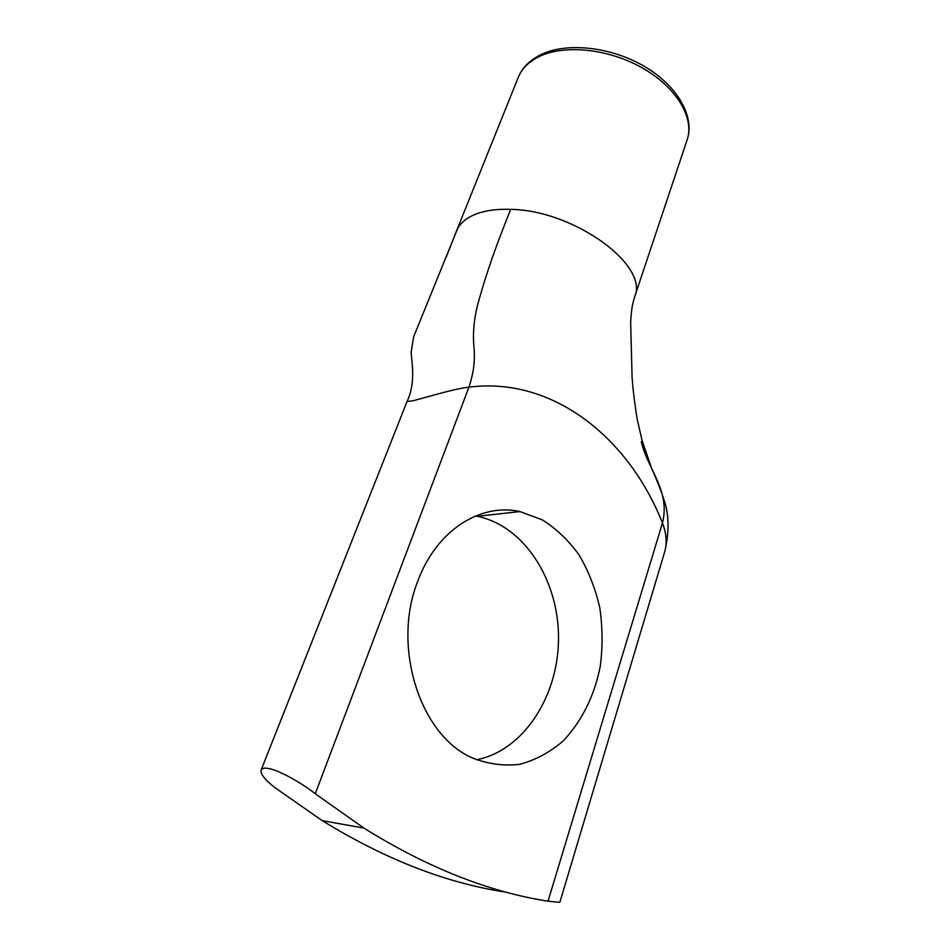 <?xml version="1.0" encoding="UTF-8"?>
<svg xmlns="http://www.w3.org/2000/svg" width="950" height="950" viewBox="0 0 950 950"><rect width="100%" height="100%" fill="white"/><g stroke="black" fill="none" stroke-linecap="round" stroke-linejoin="round"><path stroke-width="1.43" d="M456.119 231.966L457.484 228.867C460.952 222.383 467.305 217.372 476.52 213.845C485.866 210.377 497.242 208.881 510.684 209.368C496.707 243.912 486.222 273.837 479.239 299.143C474.715 314.094 472.863 328.961 473.682 343.758C474.869 355.062 475.214 368.434 468.932 387.184C453.352 388.823 426.562 397.421 412.181 400.971L407.111 401.399L261.096 770.106C260.336 773.918 264.908 779.748 274.823 787.586L322.264 820.658C384.168 858.752 444.505 882.455 503.274 891.753M476.484 759.786C524.305 750.441 559.075 694.806 558.505 636.987C558.303 579.12 523.676 525.671 477.256 516.301L475.499 515.981M510.684 209.368C573.931 210.211 648.909 265.192 634.754 296.495L634.446 297.421M417.703 581.436C436.216 530.421 480.534 502.621 519.959 511.587L542.367 519.899C556.367 528.746 568.634 540.479 579.179 555.097C588.489 571.021 595.341 588.525 599.759 607.608C602.644 627.166 602.799 646.807 600.234 666.52C594.237 696.207 581.934 720.955 563.326 740.786C550.169 752.174 535.693 760.012 519.911 764.287C503.738 766.246 487.718 764.049 471.841 757.696C419.686 734.896 391.827 646.107 417.703 581.436M548.019 901.194C488.502 891.872 427.096 867.492 363.826 828.044L315.281 793.737L468.932 387.184C551.891 376.366 628.223 436.739 662.459 522.939L548.019 901.194L559.835 902.334L664.917 551.071C667.126 542.331 666.306 532.95 662.459 522.939C670.7 490.936 647.223 468.303 641.262 441.596C646.178 459.812 655.939 474.359 664.549 501.588C669.085 515.518 669.204 532.012 664.917 551.071M261.096 770.106C261.761 768.455 263.827 767.849 267.306 768.301C277.768 769.464 300.865 782.373 315.281 793.737M456.273 231.527L518.094 77.805C521.586 68.899 528.556 61.845 539.042 56.632C564.264 44.175 608.534 48.664 642.461 68.008C676.471 87.281 694.426 117.657 687.289 139.389L686.945 140.41M457.484 228.867L413.642 336.787L411.172 352.248C411.623 361.819 416.053 382.517 407.111 401.399M518.094 77.805C521.906 67.984 529.601 60.23 541.179 54.518C566.984 41.966 611.515 46.788 644.943 66.726C678.502 86.604 694.688 117.396 687.289 139.389L634.754 296.495M477.256 516.301L519.959 511.587M456.356 231.373L446.179 257.296M650.976 466.45L642.069 440.444L637.141 418.902C634.695 403.714 633.009 389.963 632.106 377.649L630.646 322.276C631.631 306.909 632.664 303.406 634.742 296.519M363.826 828.044L322.264 820.658"/></g></svg>
